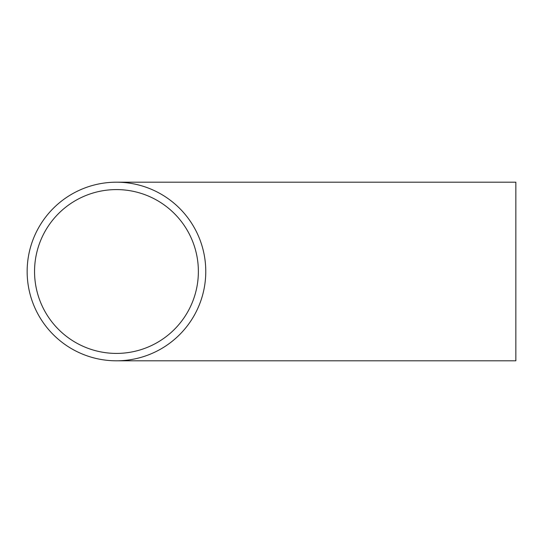 <?xml version="1.0" encoding="UTF-8"?>
<svg xmlns="http://www.w3.org/2000/svg" width="543" height="543" viewBox="0 0 543 543"><rect width="100%" height="100%" fill="white"/><g stroke="black" fill="none" stroke-linecap="round" stroke-linejoin="round"><path stroke-width="0.81" d="M34.548 271.5A81.912 81.912 0 0 0 116.46 353.412A81.912 81.912 0 0 0 198.371 271.5A81.912 81.912 0 0 0 116.46 189.588A81.912 81.912 0 0 0 34.548 271.5M116.46 360.81L515.85 360.81L515.85 182.19L116.46 182.19A89.31 89.31 0 0 0 27.15 271.5A89.31 89.31 0 0 0 116.46 360.81A89.31 89.31 0 0 0 205.77 271.5A89.31 89.31 0 0 0 116.46 182.19"/></g></svg>
